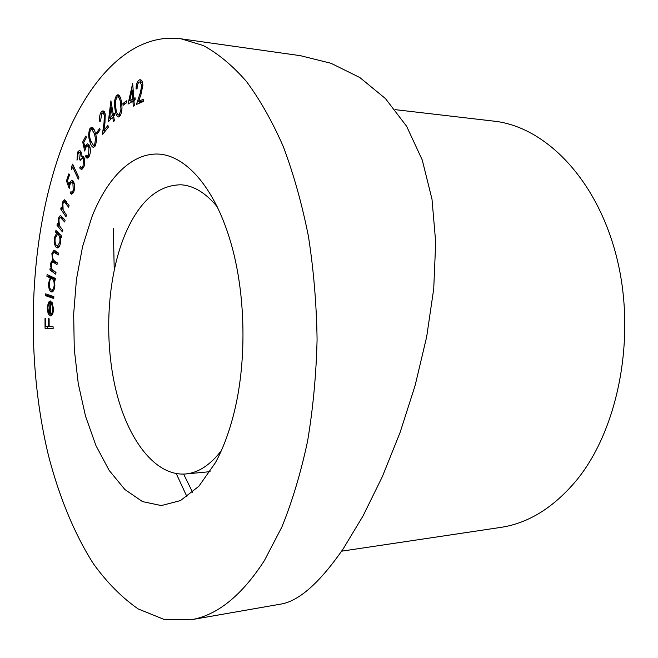 <?xml version="1.0" encoding="UTF-8"?>
<svg xmlns="http://www.w3.org/2000/svg" width="658" height="658" viewBox="0 0 658 658"><rect width="100%" height="100%" fill="white"/><g stroke="black" fill="none" stroke-linecap="round" stroke-linejoin="round"><path stroke-width="0.99" d="M215.388 462.747L198.864 486.262L180.448 500.598L161.309 505.574L142.49 501.602L124.88 489.527L109.187 470.437L95.945 445.581L85.548 416.234L78.269 383.688L74.28 349.217L73.663 314.047L76.443 279.428L82.571 246.602L91.923 216.836C107.221 177.948 131.863 152.557 158.965 154.095C185.959 155.872 214.154 187.217 230.053 240.071C246.15 292.777 247.309 363.932 232.932 417.131C228.277 434.609 222.429 449.817 215.388 462.747M217.411 206.999C205.888 192.991 193.748 185.581 180.983 184.791C157.558 185.071 138.838 201.817 124.806 235.029C107.164 277.906 103.824 339.141 115.775 389.561C127.751 439.783 155.313 476.441 185.679 473.974C198.412 472.765 210.305 464.976 221.359 450.598M341.601 551.182L500.458 527.445C528.333 523.349 553.715 507.598 576.614 480.192C618.569 429.008 636.492 336.246 616.743 257.615C597.086 178.844 544.989 126.533 493.87 121.138L395.137 109.639M190.606 619.844L280.218 604.2C298.526 601.544 319.525 583.078 343.221 548.805L363.068 515.88L382.339 476.663L400.089 432.487L415.149 385.399L426.672 336.814L433.729 288.804L435.695 242.267L431.993 199.185L422.247 159.976L406.619 126.27L385.465 98.585L359.819 77.529L330.999 63.283L300.426 55.683L181.172 38.838L203.215 45.509C217.971 53.471 232.332 65.389 246.281 81.263C259.803 99.391 272.157 121.195 283.327 146.66C293.6 174.008 301.981 203.947 308.454 236.469C313.669 270.027 316.547 304.399 317.082 339.577C316.235 374.641 313.06 408.503 307.582 441.173C300.87 472.6 292.316 501.182 281.928 526.91L264.458 560.476C241.634 595.753 217.017 615.543 190.606 619.844L163.743 619.293L138.172 608.93C121.985 597.678 107.114 582.684 93.543 563.955C74.264 533.77 59.097 496.576 48.404 455.254C24.955 357.746 28.672 241.585 59.829 152.903C84.775 82.661 129.396 31.823 181.172 38.838M52.821 309.063L51.538 303.206L51.933 301.701L53.545 309.054C53.306 313.307 52.286 315.61 50.493 315.947L48.149 313.751L47.187 307.779L48.528 302.121L50.641 300.953L50.51 314.022C51.834 313.841 52.607 312.188 52.821 309.063L53.545 309.054M46.94 276.36L47.08 274.567L55.305 278.375L55.157 280.193L54.129 279.716L54.836 286.033C54.408 289.742 53.397 291.741 51.785 292.012L51.085 291.839C49.251 290.507 48.421 287.562 48.593 283.006L50.296 277.923L46.94 276.36L49.251 276.393L49.317 275.595M55.617 232.134L55.93 230.415L61.589 235.934L61.276 237.67L60.297 236.716L60.404 243.304C59.779 246.289 58.768 247.836 57.378 247.934L56.144 247.301C54.441 245.138 53.89 241.831 54.491 237.398L56.654 233.146L55.617 232.134L57.781 232.208M65.989 216.753L60.733 209.03L61.186 207.393L62.123 208.767L62.354 202.401L64.369 199.752L69.082 205.535L68.629 207.188L64.262 201.685L62.888 203.635L63.135 209.927L66.442 215.108L65.989 216.753M71.648 169.419L71.409 167.181L72.627 164.122L78.886 177.594L78.261 179.141L72.619 166.984L71.648 169.419M82.711 141.98L85.885 135.976L86.395 137.464L83.78 142.416L84.882 147.376L85.639 145.459L87.687 143.757L89.727 146.24C90.788 149.917 90.565 153.38 89.044 156.629L87.078 158.265L85.343 156.588L86.099 155.181L87.16 156.201L88.583 155.066L88.945 147.598L87.539 145.879L85.976 147.252L84.693 151.044L82.711 141.98L83.961 142.087M96.973 134.248L96.603 132.784L99.703 128.318L100.082 129.791L96.973 134.248M108.331 121.796L110.914 100.822L113.291 114.328L114.41 113.143L114.739 115.01L113.62 116.195L114.418 120.718L113.497 121.689L112.699 117.165L108.331 121.796M123.087 105.329L122.898 103.586L126.632 100.83L126.813 102.59L123.087 105.329M139.34 82.061C137.835 83.089 137.086 85.269 137.094 88.6L136.083 89.052C136.083 84.38 137.168 81.337 139.315 79.906L140.327 79.717C141.815 80.128 142.663 81.921 142.868 85.112L141.051 94.152L138.632 101.307L143.559 99.194L143.65 101.357L136.42 104.441L140.113 93.477L141.832 85.622L140.022 81.937L139.34 82.061M128.022 104.087L132.661 83.36L133.796 98.47L135.046 97.721L135.203 99.81L133.952 100.551L134.331 105.601L133.294 106.209L132.916 101.168L128.022 104.087M119.608 116.515L118.358 117.009C116.466 115.964 115.331 113.192 114.961 108.702C113.916 103.232 114.5 98.749 116.729 95.245L118.062 94.719C119.953 95.731 121.097 98.47 121.508 102.928C122.528 108.529 121.894 113.061 119.608 116.515M101.669 113.628L100.641 120.685L99.81 121.746C99.136 117.757 99.646 114.443 101.332 111.811L103.051 110.75L105.231 113.883L104.951 122.799L103.865 130.523L107.92 125.439L108.315 127.241L102.36 134.693L104.022 122.849L104.392 115.01L102.878 112.913L101.669 113.628M95.106 146.117L93.304 147.384C91.766 146.685 90.623 144.744 89.883 141.544C88.279 137.168 88.304 132.809 89.957 128.458L91.816 127.117C93.346 127.751 94.497 129.642 95.262 132.801C96.866 137.3 96.808 141.741 95.106 146.117M78.047 153.602L77.685 158.718L77.002 160.207L77.488 152.195L79.511 150.279L80.926 151.702L81.247 156.571L82.554 156.078L84.051 157.723C85.079 161.029 84.94 164.286 83.615 167.486L81.444 169.558L79.667 167.987L80.334 166.556L81.658 167.543L83.056 166.038L83.418 159.294L82.225 158.084L80.153 160.412L79.618 159.08L80.218 153.224L79.347 152.343L78.047 153.602M66.45 180.876L68.884 173.811L69.509 174.97L67.503 180.786L69.016 184.914L69.559 182.768L71.862 180.152L73.499 181.616C74.856 184.561 74.979 187.908 73.852 191.659L71.607 194.2L70.34 193.329L70.916 191.659L71.73 192.177L73.26 190.401L72.89 183.253L71.755 182.233L70.044 184.298L69.189 188.435L66.45 180.876L67.568 180.942M62.428 231.896L56.975 225.192L57.361 223.498L58.332 224.691L58.34 218.374L60.38 215.421L65.084 220.298L64.698 222.009L60.322 217.346L58.907 219.501L59.376 225.661L62.814 230.193L62.428 231.896M55.741 274.213L49.926 269.92L50.156 268.143L51.151 268.883L50.625 263.249L52.591 259.828L51.867 253.659L53.841 250.213L58.513 253.108L58.266 254.975L53.816 252.113L52.55 254.539C52.451 258.281 53.249 260.494 54.935 261.168L57.238 262.822L56.999 264.623L52.574 261.736L51.308 264.113C51.192 267.683 51.924 269.846 53.495 270.603L55.979 272.42L55.741 274.213M53.759 298.51L45.525 295.672L45.632 293.846L53.857 296.668L53.759 298.51M53.133 328.77L45.04 328.252L45.024 318.546L45.805 318.587L45.821 326.384L48.338 326.533L48.322 318.702L49.12 318.743L49.136 326.582L53.125 326.829L53.133 328.77M113.349 228.688L114.229 269.673M176.278 473.637L186.946 496.708M183.615 474.114L192.621 492.299M140.121 81.946L141.478 80.408M141.215 80.128L139.315 79.906M143.617 100.526L141.166 101.571L138.632 101.307M139.471 103.142L140.047 101.455M142.885 85.746L141.832 85.622M130.967 102.335L131.238 101.052M135.112 98.61L133.796 98.47M134.002 101.283L132.916 101.168M133.171 90.187L132.085 90.064L129.733 100.896L132.25 101.159L135.178 99.416M129.733 100.896L132.76 99.087L132.085 90.064M135.17 99.342L132.76 99.087M125.143 103.816L122.898 103.586M119.633 116.499L118.785 114.986M115.989 108.8L114.961 108.702M118.226 96.858L119.213 95.517L116.729 95.245M117.017 97.137C115.372 100.09 114.986 103.684 115.866 107.945C116.137 111.671 117.034 114.007 118.563 114.961L119.394 114.657L120.957 109.31L120.603 103.767C120.291 100.115 119.378 97.795 117.872 96.825L117.017 97.137M121.623 103.874L120.603 103.767M121.903 109.401L120.957 109.31M120.809 114.788L119.394 114.657M111.177 118.785L111.227 118.317M114.64 114.459L113.291 114.328M113.809 117.272L112.699 117.165M113.266 117.223L113.719 116.737M109.68 118.169L112.37 115.306L110.955 107.229L109.68 118.169L111.589 118.35M114.286 115.487L112.37 115.306M112.057 107.336L110.955 107.229M103.207 112.946L103.783 112.049L101.332 111.811M103.783 112.049L104.26 111.523M105.568 130.679L103.865 130.523M105.436 115.109L104.392 115.01M97.91 132.9L96.603 132.784M94.538 146.849L93.617 145.393M91.018 141.643L89.883 141.544M92.095 129.182L92.375 128.672L89.957 128.458M92.375 128.672L93.025 127.841M90.442 130.004C89.258 133.549 89.323 137.004 90.631 140.384L93.411 145.377L94.686 144.546L95.5 138.863L94.53 134.043L91.725 129.149L90.442 130.004M95.632 134.142L94.53 134.043M96.422 138.937L95.5 138.863M95.788 144.637L94.686 144.546M85.877 147.458L84.882 147.376M87.925 145.912L85.639 145.459M88.057 145.648L88.863 144.497M88.304 157.69L87.761 156.76L85.343 156.588M87.761 156.76L88.024 156.267M89.694 155.148L88.583 155.066M90.121 147.696L88.945 147.598M80.654 151.134L79.881 152.376L77.488 152.195M83.517 156.744L81.247 156.571M82.661 168.991L82.069 168.144L79.667 167.987M82.069 168.144L82.324 167.593M84.142 166.112L83.056 166.038M84.512 159.376L83.418 159.294M80.852 159.162L79.618 159.08M82.456 158.101L82.793 156.686M81.329 153.306L80.218 153.224M72.512 167.255L71.409 167.181M74 167.074L72.619 166.984M69.838 184.964L69.016 184.914M70.751 182.842L69.559 182.768M72.183 182.258L73.022 180.876M72.824 193.592L70.34 193.329M72.717 193.452L73.137 192.259M74.206 190.458L73.26 190.401M74.173 183.327L72.89 183.253M62.88 209.129L60.733 209.03M62.798 208.8L62.123 208.767M63.333 202.45L62.354 202.401M64.969 201.726L65.57 200.567M66.655 202.014L64.821 201.924M59.212 225.275L56.975 225.192M59.031 224.715L58.332 224.691M59.236 218.415L58.34 218.374M61.005 217.37L61.63 216.186M62.823 217.576L60.758 217.485M62.716 217.444L60.322 217.346M61.441 236.748L60.297 236.716M58.554 247.433L56.144 247.301M58.48 247.359L57.575 246.018M55.313 237.423L54.491 237.398M57.904 234.33L58.883 233.294M58.809 233.22L56.654 233.146M60.043 234.412L57.534 234.322L55.206 237.941C54.754 241.363 55.173 243.904 56.489 245.574L57.402 246.018L59.771 242.465C60.256 238.986 59.829 236.436 58.488 234.816L57.534 234.322M60.511 234.881L58.488 234.816M60.536 242.489L59.771 242.465M55.946 272.675L52.245 269.953L49.926 269.92M52.245 269.953L52.311 269.467M51.949 268.892L51.151 268.883M51.283 266.367L50.592 266.358M51.464 263.266L50.625 263.249M53.273 261.752L53.956 260.354M53.512 259.852L52.591 259.828M52.706 253.684L51.867 253.659M54.532 252.129L55.198 250.788M58.455 253.519L56.144 252.17L53.816 252.113M57.197 263.126L54.91 261.777L52.574 261.736M55.198 279.724L54.129 279.716M52.443 291.848L51.085 291.839M52.903 291.502L51.933 290.12M49.358 283.014L48.593 283.006M52.146 278.573L52.615 277.947L50.296 277.923M52.615 277.947L49.251 276.393M55.231 279.28L54.03 278.597L51.702 278.573C50.444 278.753 49.654 280.3 49.342 283.211C49.202 286.724 49.843 288.985 51.266 290.005L51.727 290.12C52.994 289.956 53.8 288.418 54.145 285.506C54.293 281.928 53.652 279.658 52.212 278.696L51.702 278.573M54.54 278.721L52.212 278.696M54.869 285.514L54.145 285.506M53.8 297.729L47.837 295.681L45.525 295.672M47.837 295.681L47.894 294.628M52.722 303.206L51.538 303.206M50.814 315.906L50.14 315.914M51.612 315.445L50.6 314.022M50.247 313.734L48.149 313.751M47.935 307.779L47.187 307.779M50.608 302.121L48.528 302.121M52.566 313.981L50.51 314.022M49.58 313.66L49.909 302.869C48.733 303.379 48.075 305.057 47.927 307.911L48.388 311.695L49.58 313.66L50.255 313.66M50.584 302.869L49.909 302.869M53.133 328.589L45.04 328.252M47.343 328.219L47.343 326.475M49.136 326.524L48.338 326.533M141.231 93.6L140.113 93.477M104.935 122.931L104.022 122.849M67.741 203.585L66.096 203.511M63.925 218.9L62.066 218.826M57.386 252.762L55.05 252.705M56.325 262.501L53.997 262.46M185.679 473.974L210.099 471.663M140.022 81.937L142.416 82.217M117.872 96.825L120.167 97.063M118.563 114.961L120.628 115.158M102.878 112.913L105.033 113.118M91.725 129.149L94.004 129.346M93.411 145.377L95.418 145.533M87.16 156.201L89.192 156.349M87.539 145.879L89.661 146.051M82.225 158.084L84.232 158.233M79.347 152.343L81.181 152.483M71.73 192.177L73.606 192.284M71.755 182.233L73.844 182.356M64.262 201.685L66.499 201.8M57.402 246.018L59.549 246.076M51.727 290.12L53.849 290.129"/></g></svg>
